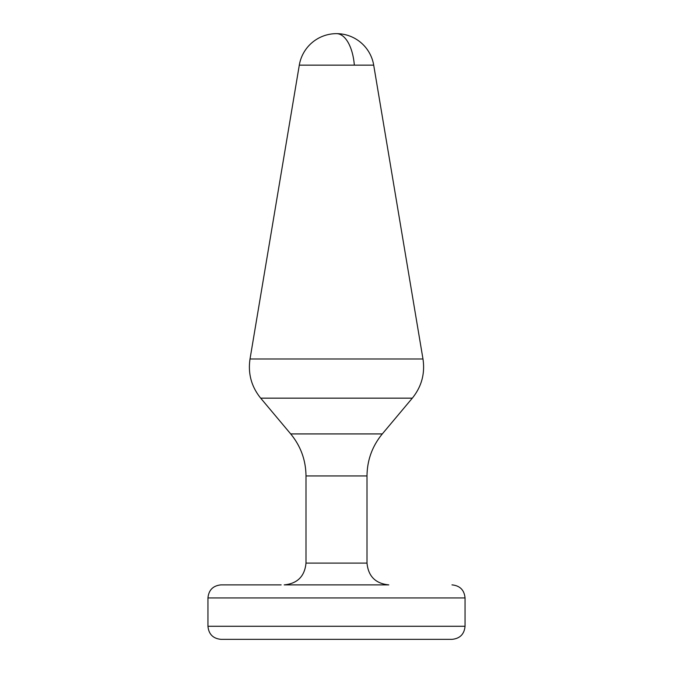 <?xml version="1.0" encoding="UTF-8"?>
<svg xmlns="http://www.w3.org/2000/svg" width="673" height="673" viewBox="0 0 673 673"><rect width="100%" height="100%" fill="white"/><g stroke="black" fill="none" stroke-linecap="round" stroke-linejoin="round"><path stroke-width="1.01" d="M367.004 563.091L367.004 475.946L305.996 475.946L305.996 563.091L367.004 563.091C368.291 576.324 375.559 583.592 388.792 584.879L311.431 584.879M305.996 563.091C304.709 576.324 297.441 583.592 284.208 584.879L361.569 584.879M207.949 597.952L465.051 597.952L465.051 626.277L207.949 626.277L207.949 597.952C208.723 590.011 213.08 585.653 221.022 584.879L281.137 584.879M207.949 626.277C208.723 634.218 213.08 638.576 221.022 639.35L451.978 639.35C459.92 638.576 464.277 634.218 465.051 626.277M354.334 65.138A37.722 18.087 -90 0 0 336.5 33.65A37.722 37.722 0 0 0 299.3 65.138L373.7 65.138A37.722 37.722 0 0 0 336.5 33.65M422.981 358.987L250.019 358.987C247.857 373.599 251.408 386.655 260.687 398.155L412.313 398.155C421.592 386.655 425.143 373.599 422.981 358.987L373.7 65.138M305.996 475.946C305.828 460.139 300.73 446.14 290.702 433.925L382.298 433.925L412.313 398.155M299.3 65.138L250.019 358.987M290.702 433.925L260.687 398.155M367.004 475.946C367.172 460.139 372.27 446.14 382.298 433.925M465.051 597.952C464.277 590.011 459.92 585.653 451.978 584.879"/></g></svg>
